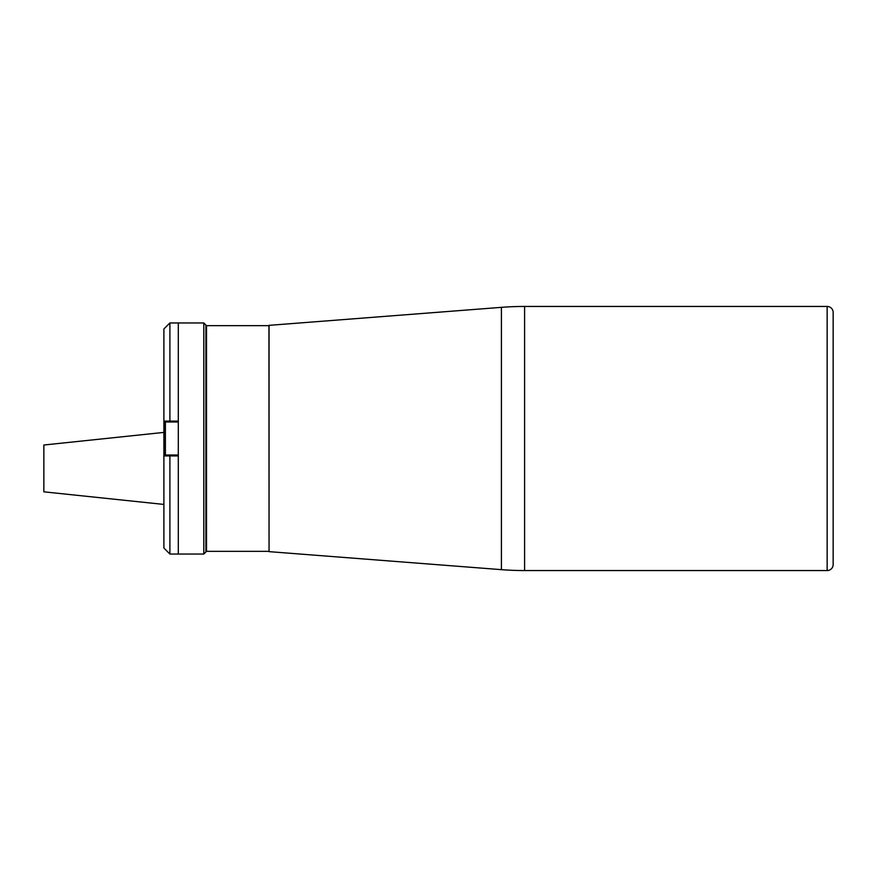 <?xml version="1.0" encoding="UTF-8"?>
<svg xmlns="http://www.w3.org/2000/svg" width="877" height="877" viewBox="0 0 877 877"><rect width="100%" height="100%" fill="white"/><g stroke="black" fill="none" stroke-linecap="round" stroke-linejoin="round"><path stroke-width="1.32" d="M165.391 421.99A0.603 0.603 0 0 0 164.799 422.593L164.799 454.407A0.603 0.603 0 0 0 165.391 455.01L165.391 421.99L178.305 421.99M178.305 455.01L165.391 455.01M269.053 325.356L269.053 551.644L268.932 325.356L501.414 307.345A300.109 300.109 0 0 1 524.599 306.446L827.143 306.446A6.007 6.007 0 0 1 833.15 312.453L833.15 315.457M269.053 551.644L501.414 569.655L501.414 307.345M833.15 561.543L833.15 564.547A6.007 6.007 0 0 1 827.143 570.554L524.599 570.554A300.109 300.109 0 0 1 501.414 569.655M833.15 564.547L833.15 312.453M206.512 513.527L205.909 513.527M206.512 363.473L205.909 363.473M203.815 554.045L205.909 551.94L205.909 325.06L203.815 322.955L178.305 322.955L178.305 554.045L178.305 455.908L169.897 455.908L169.897 554.045L203.815 554.045L203.815 322.955M169.897 322.955L178.305 322.955L178.305 421.092L163.9 421.092L163.9 328.963L169.897 322.955L169.897 421.092M169.897 554.045L163.9 548.037L163.9 455.908L169.897 455.908M163.9 455.908L163.9 421.092M163.9 432.405L43.85 445.012L43.85 491.833L163.9 504.428M268.932 325.652L206.512 325.652L206.512 551.348L268.932 551.348M524.599 570.554L524.599 306.446M827.143 570.554L827.143 306.446"/></g></svg>
